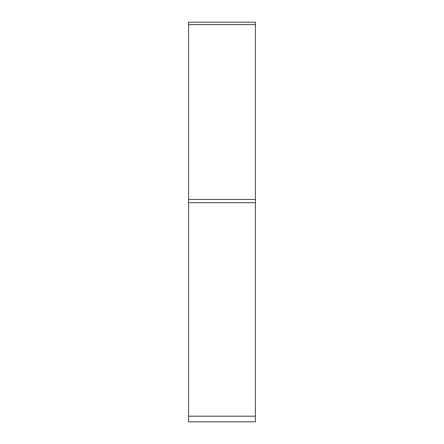<?xml version="1.0" encoding="UTF-8"?>
<svg xmlns="http://www.w3.org/2000/svg" width="444" height="444" viewBox="0 0 444 444"><rect width="100%" height="100%" fill="white"/><g stroke="black" fill="none" stroke-linecap="round" stroke-linejoin="round"><path stroke-width="0.67" d="M255.422 24.598L188.578 24.598L188.578 22.2L255.422 22.2L255.422 421.8L188.578 421.8L188.578 24.598L188.578 199.473L255.422 199.473M188.578 199.473L188.578 416.183L255.422 416.183M188.578 419.402L188.578 416.183M188.578 202.697L255.422 202.697"/></g></svg>
